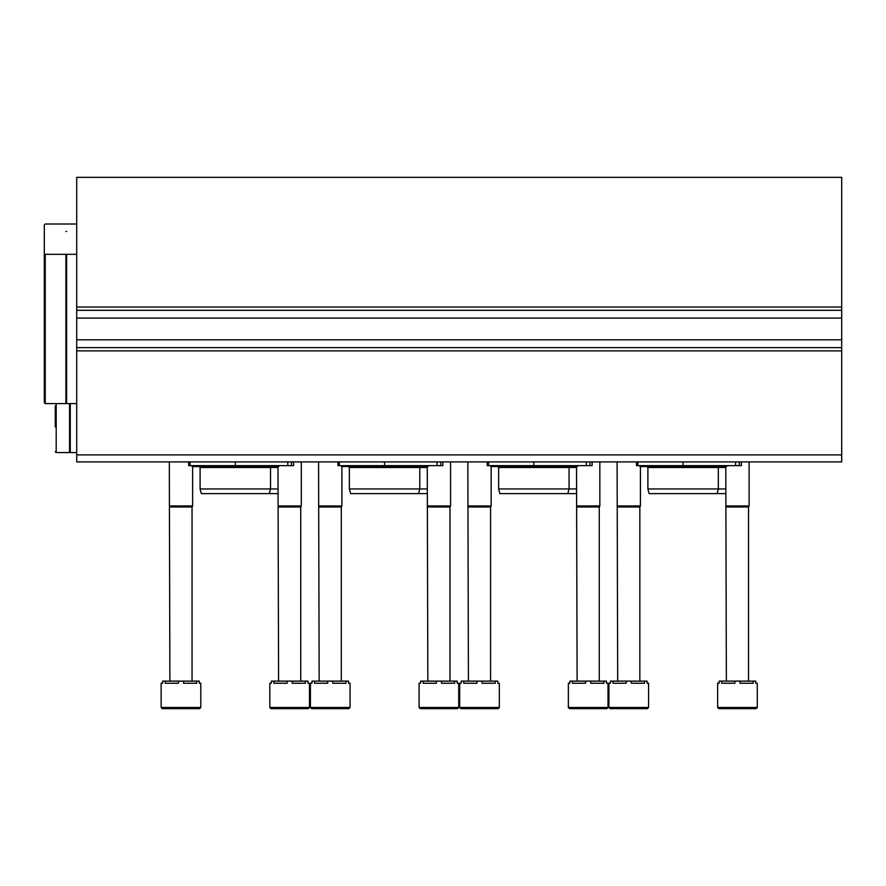 <?xml version="1.0" encoding="UTF-8"?>
<svg xmlns="http://www.w3.org/2000/svg" width="886" height="886" viewBox="0 0 886 886"><rect width="100%" height="100%" fill="white"/><g stroke="black" fill="none" stroke-linecap="round" stroke-linejoin="round"><path stroke-width="1.33" d="M76.717 307.032L76.717 177.355L841.7 177.355L841.7 310.299L76.717 310.299L76.717 307.032L841.7 307.032M76.717 318.096L841.7 318.096L841.7 347.611L76.717 347.611L76.717 310.299M841.7 318.096L841.7 310.299M841.7 347.611L841.7 461.894L76.717 461.894L76.717 454.895L841.7 454.895M76.717 347.611L76.717 454.895M741.416 465.626L741.416 461.894L741.416 465.626L636.458 465.626L636.458 461.894M725.789 493.613L649.139 493.613L647.887 488.95L647.887 467.487L725.789 467.487M647.887 467.487L646.957 466.557M647.887 488.95L725.789 488.95M487.2 465.626L487.2 461.894L487.2 465.626L488.596 465.626L488.596 461.894M592.147 465.626L592.147 461.894L592.147 465.626L488.596 465.626M576.52 493.613L499.87 493.613L498.63 488.95L498.63 467.487L576.52 467.487M498.63 467.487L497.688 466.557M498.63 488.95L576.52 488.95M442.878 465.626L442.878 461.894L442.878 465.626L337.931 465.626L337.931 461.894M427.262 493.613L350.612 493.613L349.361 488.95L349.361 467.487L427.262 467.487M349.361 467.487L348.431 466.557M349.361 488.95L427.262 488.95M293.62 465.626L293.62 461.894L293.62 465.626L188.663 465.626L188.663 461.894M277.994 493.613L201.344 493.613L200.092 488.95L200.092 467.487L277.994 467.487M200.092 467.487L199.162 466.557M200.092 488.95L277.994 488.95M717.627 683.228L719.144 683.228L719.144 681.124L721.691 681.124L721.691 683.228L734.904 683.228L734.904 681.124L739.998 681.124L739.998 683.228L753.2 683.228L753.2 681.124L755.747 681.124L755.747 683.228L757.275 683.228L757.275 707.482L756.101 708.645L718.79 708.645L717.627 707.482L717.627 683.228M721.691 681.124L734.904 681.124M739.998 681.124L753.2 681.124M726.365 681.124L725.789 466.557M725.789 505.972L749.113 505.972L749.113 461.894M726.365 506.98L748.526 506.98L749.113 505.972M568.358 683.228L569.886 683.228L569.886 681.124L572.434 681.124L572.434 683.228L585.635 683.228L585.635 681.124L590.729 681.124L590.729 683.228L603.931 683.228L603.931 681.124L606.478 681.124L606.478 683.228L608.006 683.228L608.006 707.482L606.844 708.645L569.521 708.645L568.358 707.482L568.358 683.228M572.434 681.124L585.635 681.124M590.729 681.124L603.931 681.124M577.107 681.124L576.52 466.557M576.52 505.972L599.844 505.972L599.844 461.894M577.107 506.98L599.257 506.98L599.844 505.972M419.089 683.228L420.617 683.228L420.617 681.124L423.165 681.124L423.165 683.228L436.366 683.228L436.366 681.124L441.472 681.124L441.472 683.228L454.673 683.228L454.673 681.124L457.22 681.124L457.22 683.228L458.738 683.228L458.738 707.482L457.575 708.645L420.263 708.645L419.089 707.482L419.089 683.228M423.165 681.124L436.366 681.124M441.472 681.124L454.673 681.124M427.838 681.124L427.262 466.557M427.262 505.972L450.575 505.972L450.575 461.894M427.838 506.98L449.999 506.98L450.575 505.972M269.831 683.228L271.349 683.228L271.349 681.124L273.907 681.124L273.907 683.228L287.108 683.228L287.108 681.124L292.203 681.124L292.203 683.228L305.404 683.228L305.404 681.124L307.951 681.124L307.951 683.228L309.48 683.228L309.48 707.482L308.317 708.645L270.994 708.645L269.831 707.482L269.831 683.228M273.907 681.124L287.108 681.124M292.203 681.124L305.404 681.124M278.581 681.124L277.994 466.557M277.994 505.972L301.318 505.972L301.318 461.894M278.581 506.98L300.731 506.98L301.318 505.972M647.422 708.645L610.111 708.645L608.937 707.482L608.937 683.228L610.465 683.228L610.465 681.124L613.012 681.124L613.012 683.228L626.214 683.228L626.214 681.124L631.308 681.124L631.308 683.228L644.521 683.228L644.521 681.124L647.068 681.124L647.068 683.228L648.585 683.228L648.585 707.482L647.422 708.645L640.423 708.645M613.012 681.124L626.214 681.124M631.308 681.124L644.521 681.124M617.686 681.124L617.099 461.894M617.099 505.972L640.423 505.972L640.423 465.626M617.686 506.98L639.847 506.98L640.423 505.972M498.154 708.645L460.842 708.645L459.679 707.482L459.679 683.228L461.196 683.228L461.196 681.124L463.743 681.124L463.743 683.228L476.956 683.228L476.956 681.124L482.05 681.124L482.05 683.228L495.252 683.228L495.252 681.124L497.799 681.124L497.799 683.228L499.327 683.228L499.327 707.482L498.154 708.645L491.165 708.645M463.743 681.124L476.956 681.124M482.05 681.124L495.252 681.124M468.417 681.124L467.841 461.894M467.841 505.972L491.165 505.972L491.165 465.626M468.417 506.98L490.578 506.98L491.165 505.972M348.896 708.645L311.573 708.645L310.41 707.482L310.41 683.228L311.938 683.228L311.938 681.124L314.486 681.124L314.486 683.228L327.687 683.228L327.687 681.124L332.782 681.124L332.782 683.228L345.983 683.228L345.983 681.124L348.53 681.124L348.53 683.228L350.059 683.228L350.059 707.482L348.896 708.645L341.896 708.645M314.486 681.124L327.687 681.124M332.782 681.124L345.983 681.124M319.159 681.124L318.572 461.894M318.572 505.972L341.896 505.972L341.896 465.626M319.159 506.98L341.309 506.98L341.896 505.972M161.141 683.228L162.67 683.228L162.67 681.124L165.217 681.124L165.217 683.228L178.418 683.228L178.418 681.124L183.524 681.124L183.524 683.228L196.725 683.228L196.725 681.124L199.272 681.124L199.272 683.228L200.79 683.228L200.79 707.482L199.627 708.645L162.315 708.645L161.141 707.482L161.141 683.228M165.217 681.124L178.418 681.124M183.524 681.124L196.725 681.124M169.891 681.124L169.315 461.894M169.315 505.972L192.627 505.972L192.627 465.626M169.891 506.98L192.052 506.98L192.627 505.972M45.23 254.315L44.3 255.257L44.3 402.654L45.23 403.584L65.907 403.584L65.907 254.315L45.23 254.315L45.23 403.584M65.907 261.78L66.616 261.78M76.717 254.315L66.616 254.315L66.616 403.584L76.717 403.584M65.907 224.003L45.23 224.003L44.3 224.933L44.3 372.33M65.907 231.467L66.616 231.467M66.616 224.003L76.717 224.003M55.264 426.908L55.264 405.921M69.562 403.584L69.562 452.558L56.195 452.558L55.264 451.627M70.271 403.584L70.271 452.558L76.717 452.558M76.717 339.803L841.7 339.803M76.717 350.878L841.7 350.878M637.865 465.626L637.865 461.894M683.106 465.626L683.106 461.894M735.579 465.626L735.579 461.894M739.289 465.626L739.289 461.894M533.837 465.626L533.837 461.894M586.31 465.626L586.31 461.894M590.021 465.626L590.021 461.894M339.327 465.626L339.327 461.894M384.579 465.626L384.579 461.894M437.042 465.626L437.042 461.894M440.763 465.626L440.763 461.894M190.069 465.626L190.069 461.894M235.311 465.626L235.311 461.894M287.784 465.626L287.784 461.894M291.494 465.626L291.494 461.894M717.627 707.482L757.275 707.482M568.358 707.482L608.006 707.482M419.089 707.482L458.738 707.482M269.831 707.482L309.48 707.482M608.937 707.482L648.585 707.482M459.679 707.482L499.327 707.482M310.41 707.482L350.059 707.482M161.141 707.482L200.79 707.482M56.195 403.584L56.195 452.558M727.727 465.626L726.254 466.557L639.958 466.557M717.073 493.613L718.324 488.95L718.324 467.487L719.255 466.557M578.458 465.626L576.985 466.557L490.7 466.557M567.804 493.613L569.056 488.95L569.056 467.487L569.997 466.557M429.201 465.626L427.728 466.557L341.431 466.557M418.546 493.613L419.798 488.95L419.798 467.487L420.728 466.557M279.932 465.626L278.459 466.557L192.162 466.557M269.278 493.613L270.529 488.95L270.529 467.487L271.459 466.557M748.526 681.124L748.526 506.98M599.257 681.124L599.257 506.98M449.999 681.124L449.999 506.98M300.731 681.124L300.731 506.98M639.847 681.124L639.847 506.98M490.578 681.124L490.578 506.98M341.309 681.124L341.309 506.98M192.052 681.124L192.052 506.98M65.907 396.12L66.616 396.12M69.562 449.302L70.271 449.302"/></g></svg>
